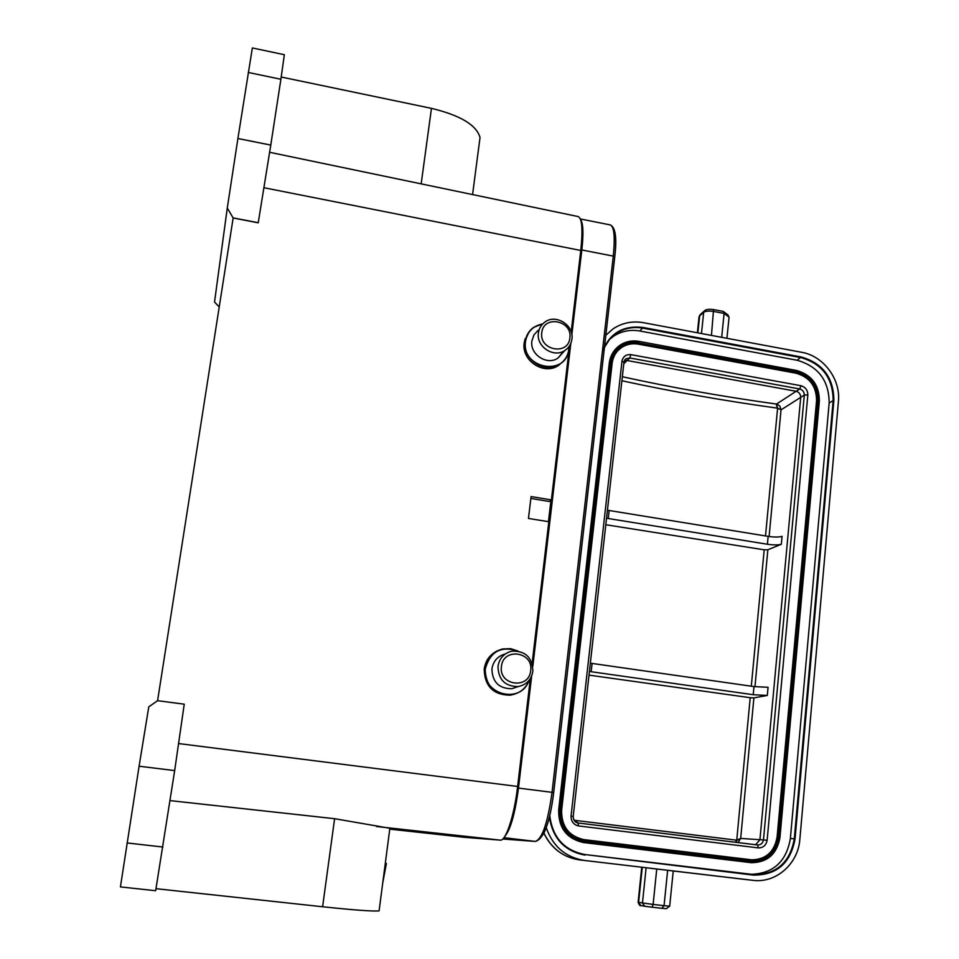 <?xml version="1.0" encoding="UTF-8"?>
<svg xmlns="http://www.w3.org/2000/svg" width="959" height="959" viewBox="0 0 959 959"><rect width="100%" height="100%" fill="white"/><g stroke="black" fill="none" stroke-linecap="round" stroke-linejoin="round"><path stroke-width="1.44" d="M574.021 820.245L736.74 840.192L750.214 697.708L589.006 675.124M738.046 842.589L740.672 838.43L737.615 839.784M750.214 697.708L753.906 697.876L767.308 695.455L753.223 694.712L589.413 671.468M751.305 686.2L764.203 549.819L767.859 549.771L781.345 544.256C778.348 545.132 773.709 545.132 767.404 544.244L606.532 518.232M764.203 549.819L605.812 524.729M765.51 535.949L777.605 408.15L781.034 409.865L779.859 406.089L776.514 404.051C723.985 396.822 672.595 387.724 622.343 376.731M621.888 380.759C672.655 391.728 724.56 400.862 777.605 408.162L776.43 404.962L777.893 404.494M776.742 406.196L776.538 405.537M739.029 839.089L736.152 840.995M736.512 841.415L735.709 841.582M776.43 404.962L776.514 404.051L796.162 391.272C799.111 392.195 800.633 394.221 800.717 397.35L759.924 839.784L755.56 844.735M624.309 360.824L627.054 360.512L796.162 391.272L799.746 388.958L800.981 385.722L630.806 354.626C626.035 354.339 623.098 356.496 621.983 361.111L571.049 816.133L573.146 816.481M571.049 816.145C571.073 821.419 573.554 824.68 578.469 825.927L758.329 847.9C763.148 847.864 766.085 845.335 767.128 840.312L807.85 394.892C807.73 390.157 805.44 387.1 800.981 385.722M616.577 348.033C612.453 352.133 610.032 357.18 609.289 363.149L558.677 809.875C558.378 827.821 566.637 838.705 583.432 842.541L751.496 862.716M751.796 859.839C766.025 859.456 774.464 851.82 777.114 836.931L816.565 400.694C816.493 386.297 809.624 377.127 795.97 373.195L638.43 344.173C632.401 343.142 626.874 344.185 621.876 347.326L618.351 350.167M751.484 874.296C773.422 873.409 786.392 861.506 790.372 838.574L829.163 402.972C829.02 380.639 818.351 366.398 797.169 360.26L639.881 331.011C630.267 329.357 621.492 331.095 613.58 336.225L609.732 339.246M546.21 827.629C552.804 846.389 565.534 857.334 584.379 860.451L752.983 880.338C776.011 883.431 798.188 863.819 799.842 839.401L838.418 401.377C840.815 379.177 823.397 355.909 801.652 352.289L643.561 322.703C632.401 320.774 622.235 322.823 613.089 328.841L605.824 335.266M713.304 309.697L713.568 309.589C709.192 309.026 706.256 309.349 704.745 310.572L703.678 312.334C705.692 311.028 709.097 310.752 713.904 311.495L724.105 313.437L729.068 317.153L726.934 338.311M729.068 317.153L727.809 314.816M721.683 337.328L724.105 313.437L723.098 311.375L713.568 309.589L711.446 335.41M650.178 868.255L752.791 880.314M662.01 908.317L666.337 908.664L669.694 906.147L664.06 905.68L667.644 870.328M656.747 869.046L653.115 904.433L664.06 905.68L661.794 908.305L652.012 907.202L653.115 904.433L638.622 902.359L642.266 867.32M669.694 906.147L673.242 871M607.431 510.224L768.147 536.369C774.452 537.268 779.092 537.256 782.076 536.345L781.345 544.256M590.348 663.184L753.99 686.584L768.063 687.291L767.308 695.455M538.311 330.184L533.959 334.847L531.885 340.948C529.632 354.374 546.99 365.823 557.898 358.139L563.796 351.102M541.787 332.737C543.309 314.78 572.655 320.246 569.862 337.88C568.483 355.825 538.97 350.503 541.787 332.737M538.407 333.001C539.054 328.386 541.224 324.741 544.916 322.068C555.92 313.629 574.201 325.233 571.912 339.138C571.24 344.029 568.879 347.817 564.839 350.491C553.763 358.282 536.117 346.643 538.407 333.001M531.682 675.879L518.471 788.106C515.115 813.388 510.56 829.487 504.83 836.404M580.603 219.539C583.216 223.315 583.623 233.469 581.825 249.975L571.84 334.751M570.833 343.322L532.808 666.373M550.981 500.214L548.452 521.672M505.261 653.99C497.757 656.028 493.31 660.979 491.931 668.819C492.279 682.029 498.92 688.67 511.854 688.718L517.452 686.824M501.437 666.469C503.091 647.205 533.66 651.605 530.687 670.581C529.176 689.821 498.428 685.577 501.437 666.469M497.985 666.301C499.399 658.27 503.954 653.235 511.662 651.197C525.268 650.634 532.341 657.311 532.88 671.216C531.382 679.667 526.503 684.786 518.256 686.56C505.093 686.5 498.344 679.751 497.985 666.301M281.227 77.02L431.466 108.367C460.356 115.344 476.539 125.054 480.027 137.509L479.32 142.903M571.18 331.91L580.782 250.467C582.988 229.441 582.089 218.137 578.085 216.554L269.611 152.289M532.125 663.448L548.824 521.732L528.457 518.435L531.082 496.558L551.389 499.903L549.315 501.497L530.854 498.428M551.389 499.903L569.55 345.815M280.891 79.261L284.344 54.711L252.349 47.95L237.904 138.504L270.774 145.085L280.891 79.261L248.297 72.464M237.904 138.504L227.283 208.019L233.157 217.981L258.223 222.824L270.774 145.085M233.169 217.909L258.247 222.692M233.157 217.981L157.588 700.693L184.236 704.182L174.67 770.592L155.658 890.719L120.426 886.907L139.091 766.217L174.67 770.592M157.588 700.693L148.777 706.843L139.091 766.217M156.137 888.693L322.608 906.758L334.607 818.698L170.055 800.609M382.749 882.855L386.405 863.496L385.302 863.328L386.405 863.496M334.607 818.698L389.869 828.264M322.608 906.758C354.65 910.127 373.471 911.506 379.093 910.858L379.165 910.283M464.54 837.339L500.262 840.132C505.837 841.355 514.324 815.606 517.632 786.464L530.339 678.54M219.227 306.952L214.528 302.049L227.283 208.019M757.658 844.999L757.874 845.011C760.955 844.843 762.825 843.153 763.472 839.94L740.672 838.43L753.906 697.876M754.961 686.716L767.859 549.771M769.106 536.513L781.034 409.865L804.313 395.072L807.85 394.892M701.473 333.54L703.678 312.334L699.626 315.955L697.864 332.869M623.794 363.785L629.763 357.971L626.191 358.714L624.237 360.968M629.763 357.983L630.806 354.626M767.128 840.312L763.472 839.94L804.313 395.072C804.229 391.919 802.707 389.881 799.746 388.958L629.763 357.971M623.889 362.298L621.983 361.111M573.59 819.382L578.085 822.99L578.469 825.927M624.765 359.949L626.143 358.642L623.985 362.046L573.218 816.457C573.398 820.329 575.016 822.51 578.097 822.99L757.61 844.987L758.329 847.9M609.289 363.149L558.809 809.875C558.522 827.821 566.769 838.717 583.575 842.541L751.376 862.704C767.428 862.501 776.958 854.025 779.967 837.279L819.358 400.934C819.262 384.967 811.638 374.801 796.497 370.438L638.994 341.404M559.864 809.971C559.577 827.401 567.584 837.962 583.887 841.678L751.041 861.781C766.948 861.973 776.43 853.774 779.475 837.183L818.854 400.694C818.758 385.182 811.35 375.293 796.629 371.037L638.874 341.392C632.137 340.229 625.975 341.416 620.401 344.94C614.132 349.208 610.475 355.226 609.433 363.005L610.451 362.934L559.864 809.971L558.677 809.875M819.31 400.862C819.154 385.027 811.578 374.909 796.569 370.498M750.477 862.609L751.041 861.781M583.432 842.541L583.887 841.678M639.018 341.955C623.326 340.625 613.796 347.614 610.451 362.934M796.629 371.037L638.946 341.356C632.173 340.205 625.999 341.392 620.401 344.94M818.854 400.694L779.967 837.279M779.475 837.183L780.027 837.267C777.006 854.037 767.452 862.513 751.376 862.704L751.185 862.68M638.898 343.01L796.533 372.08C810.655 376.156 817.751 385.638 817.835 400.514L778.42 837.051C775.495 852.959 766.397 860.822 751.149 860.643L584.019 840.516C568.387 836.943 560.715 826.814 560.979 810.115L561.638 810.211L612.118 363.413C613.077 356.388 616.373 350.982 622.019 347.182C627.03 344.041 632.544 342.986 638.586 344.017L796.162 373.063C809.828 376.995 816.696 386.165 816.78 400.562L777.317 836.943C774.62 851.988 766.061 859.612 751.664 859.827L583.899 839.616C568.783 836.164 561.363 826.37 561.614 810.223L612.118 363.413L611.518 363.125C614.719 348.441 623.853 341.728 638.898 343.01L638.43 344.173M560.979 810.115L611.518 363.125M612.106 363.377C613.065 356.4 616.373 350.994 622.019 347.182L621.876 347.326M795.97 373.195L796.533 372.08M816.565 400.694L817.835 400.514M777.114 836.931L778.42 837.051M751.149 860.643L750.945 859.755L583.899 839.616C568.819 836.2 561.399 826.406 561.638 810.211M584.019 840.516L583.899 839.616M613.58 336.225L609.468 339.546L604.446 347.422L609.468 339.546L616.385 333.384C624.345 328.218 633.156 326.48 642.83 328.146L800.969 357.623C822.271 363.797 832.999 378.122 833.155 400.586L829.163 402.972M602.384 351.462C609.66 333.193 623.206 325.185 643.045 327.463L801.221 356.964L797.169 360.26M643.045 327.463L639.881 331.011M801.221 356.964C822.834 363.233 833.719 377.762 833.874 400.55L833.155 400.586L794.316 838.741C790.024 862.585 776.442 874.512 753.57 874.548L584.882 854.529C564.144 850.393 552.432 837.387 549.735 815.486M833.874 400.55L795.047 838.813L790.372 838.574M795.047 838.813C790.624 863.22 776.706 875.315 753.283 875.099L584.882 854.529C564.156 850.405 552.444 837.375 549.747 815.438M584.966 855.128C564.503 851.16 552.648 838.418 549.399 816.9M753.283 875.099L584.894 854.529M543.969 833.119C551.437 848.511 563.317 857.454 579.632 859.935L584.379 860.451M746.845 879.655L677.51 871.479M697.385 332.773L698.967 317.465L700.693 314.204L704.182 311.076M646.114 867.799L642.458 903.066L644.76 906.255L640.9 905.524L638.119 902.203L641.751 867.26M644.892 906.267L652.012 907.202L644.892 906.267M641.044 905.548L640.9 905.524C640.252 906.291 639.317 905.188 638.107 902.251M609.145 510.524L608.246 518.543M767.404 544.244L768.147 536.369M753.223 694.712L753.99 686.584M592.087 663.448L591.164 671.732M529.02 331.862L524.237 342.747C521.24 360.404 544.005 375.496 558.414 365.499L563.053 361.507M542.746 323.902C533.036 325.82 527.294 331.67 525.52 341.44L525.508 341.584C521.324 368.939 566.661 376.827 568.747 349.304L568.891 346.75M568.819 349.46C567.932 355.885 564.827 360.848 559.493 364.336C545.048 374.37 522.223 359.229 525.22 341.524C526.059 335.578 528.841 330.867 533.588 327.391L542.842 323.806L533.588 327.391M568.975 346.655L568.831 349.376M580.387 218.976L610.092 224.874C614.156 226.372 615.21 236.777 613.281 256.101L581.825 249.975M615.246 234.068C615.99 239.726 615.834 247.35 614.755 256.964L613.281 256.101L552.048 792.338L518.471 788.106M614.755 256.964L553.691 792.614L552.048 792.338C547.841 822.606 542.279 838.969 535.35 841.427L503.954 837.675M535.41 841.439L502.768 839.005L535.41 841.439C543.885 838.813 549.975 822.534 553.679 792.602C551.521 810.343 548.224 823.961 543.789 833.479M497.709 650.681C490.061 654.29 485.566 660.355 484.223 668.903C484.631 686.236 493.322 694.999 510.296 695.191L514.48 694.172M517.764 651.041C501.101 645.635 490.325 651.461 485.434 668.507L485.422 668.663C481.25 694.568 521.061 705.045 529.068 680.339M484.187 668.962C484.607 686.284 493.31 695.023 510.296 695.191L511.267 694.867C519.982 693.297 525.988 688.358 529.32 680.027C525.988 688.358 519.982 693.297 511.267 694.867C494.257 694.688 485.542 685.901 485.134 668.519C486.956 658.174 492.818 651.64 502.732 648.931L510.608 648.644L518.136 651.101L510.62 648.644L502.732 648.931M421.169 183.864L431.466 108.367M580.782 250.467L263.893 187.712M127.02 842.949L162.922 847.037M464.6 837.351L389.762 829.127L464.636 837.351M500.262 840.132L376.527 826.514M178.566 743.549L517.632 786.464M578.097 822.99L757.886 845.011M751.664 859.827L750.945 859.755M746.534 879.619L752.983 880.338M699.051 316.746L700.082 314.768M723.685 311.723L728.109 315.043M579.62 859.935C563.281 857.43 551.377 848.523 543.909 833.239M661.818 908.305L652.012 907.202M524.213 342.783L525.148 338.695M568.987 346.631L568.843 349.4C567.956 355.849 564.839 360.836 559.493 364.336L558.414 365.499C543.981 375.58 521.252 360.632 524.189 342.926M564.839 350.491L557.898 358.139M610.332 224.921C615.546 227.451 617.021 238.108 614.755 256.892L553.679 792.602M484.199 668.914L488.383 658.21M518.256 686.56L511.854 688.718M472.571 194.569L480.027 137.509M379.093 910.858L389.881 828.216"/></g></svg>

